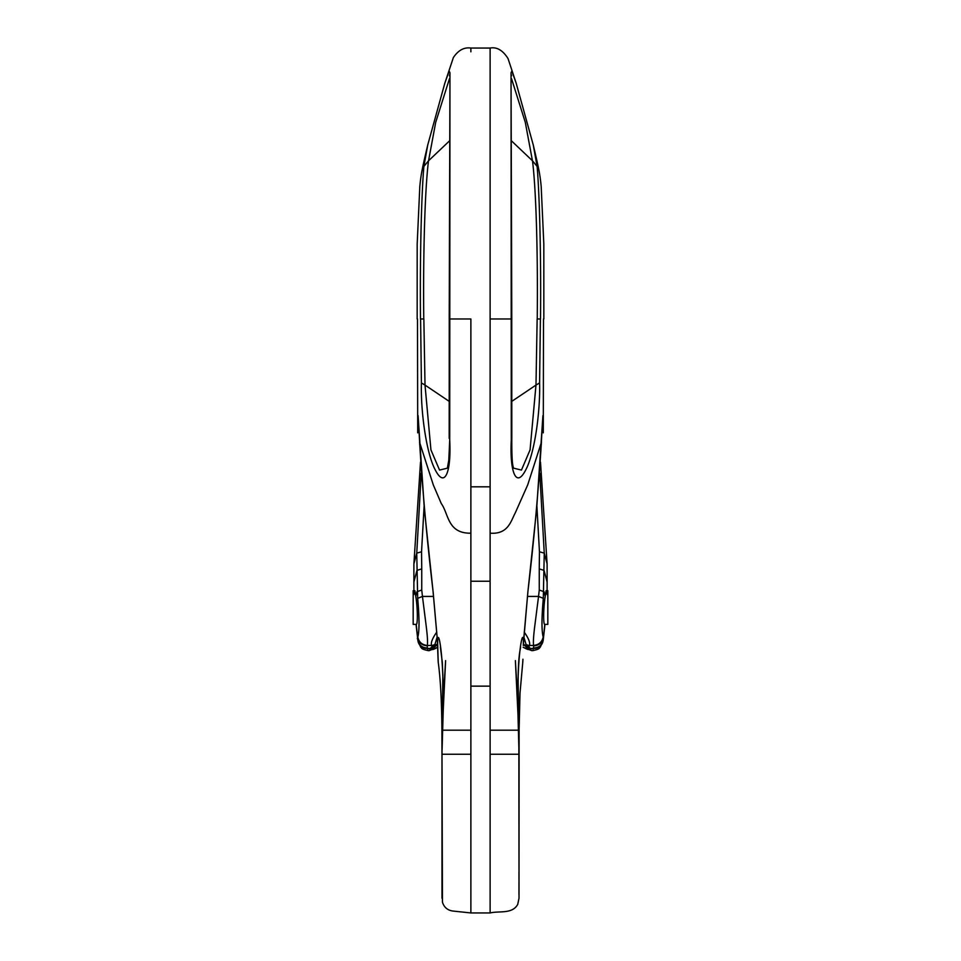 <?xml version="1.0" encoding="UTF-8"?>
<svg xmlns="http://www.w3.org/2000/svg" width="961" height="961" viewBox="0 0 961 961"><rect width="100%" height="100%" fill="white"/><g stroke="black" fill="none" stroke-linecap="round" stroke-linejoin="round"><path stroke-width="1.44" d="M522.88 660.111L522.712 662.898M522.784 662.141L522.904 659.883M440.366 647.041L442.3 662.165L442.853 675.511L442.18 730.192C446.072 656.964 436.859 620.049 437.711 645.504L438.228 662.261C440.45 678.31 441.676 700.953 441.916 730.192L470.878 730.192L470.878 686.142L490.122 686.142L490.122 533.187C508.201 534.508 510.808 521.21 515.3 512.826L527.709 484.885L541.319 442.613L542.917 415.596L536.682 508.465L527.961 591.219A9.622 4.889 5.6 0 1 527.901 591.568C533.703 542.989 538.148 494.074 541.235 444.847L541.439 441.94M490.122 533.187L490.122 318.98L504.477 318.98M537.391 318.98L540.418 318.98M511.696 401.434L535.986 385.085L537.151 318.98L540.406 318.98L539.589 382.946C540.418 410.287 534.917 452.967 525.667 470.049C515.913 489.077 509.63 471.106 511.288 440.054L511.036 72.76L511.853 70.994L516.225 83.379L508.033 58.561C502.819 50.284 496.849 46.789 490.122 48.05L490.122 318.98L511.24 318.98M470.878 48.086L470.878 51.81M470.878 576.095L470.878 581.117M490.122 754.241L518.976 754.241L490.122 754.241L518.976 754.241L490.122 754.241L490.122 912.95L490.122 730.192L518.82 730.192C514.88 656.615 524.274 619.977 523.289 645.504L527.901 591.568M490.122 686.178L490.122 730.192M470.878 754.241L442.024 754.241L470.878 754.241L470.878 912.95L470.878 729.711M470.878 686.178L470.878 318.98L456.523 318.98M537.235 318.98C537.968 252.238 536.034 188.692 532.49 160.787L537.115 166.409C539.421 192.668 541.175 254.449 540.514 318.98M516.261 83.523L533.259 144.991C538.737 168.283 539.998 173.929 541.187 186.506L543.818 243.986L543.83 318.98M533.271 145.027L537.115 166.397M511.288 440.054L511.805 438.384C511.684 460.067 512.561 465.857 513.642 468.175L521.451 470.073L530.064 449.904L535.986 385.097L539.589 382.946M511.528 78.634L525.295 122.323L532.454 160.775L511.6 140.967M522.94 659.222L522.868 660.94M441.988 898.259L441.988 754.241L442.456 902.187C444.078 907.352 447.562 910.295 452.919 911.04L470.878 912.95L490.122 912.95C499.312 910.74 512.393 914.283 517.727 904.373L519.012 898.259L519.108 730.18L518.183 686.923C517.823 656.087 520.406 649.312 520.634 647.041L520.622 647.053M523.661 639.63A9.622 7.868 3.9 0 0 523.685 639.377L523.313 645.059M541.235 444.847A9.622 4.853 2.1 0 0 541.355 444.102M438.228 662.261L438.3 663.066M438.228 662.165L438.096 659.883M423.633 318.98L420.534 318.98M420.594 318.98L421.411 382.946C420.582 410.287 426.083 452.967 435.333 470.049C445.087 489.077 451.37 471.106 449.712 440.054L449.964 72.76L449.147 70.994L444.775 83.379L453.376 57.564C458.277 50.236 464.115 47.065 470.878 48.05L490.122 48.062M470.878 533.187C447.382 533.559 448.811 513.943 441.279 503.564L433.291 484.885L419.681 442.613L418.083 415.596L424.318 508.465L433.039 591.219A9.622 4.889 174.4 0 0 433.099 591.568C427.297 542.989 422.852 494.074 419.765 444.847L419.561 441.94M438.06 659.222L437.339 639.63L433.099 591.568M423.885 166.409C421.579 192.668 419.825 254.449 420.486 318.98L423.765 318.98C423.032 252.238 424.966 188.692 428.51 160.787L423.885 166.397L427.729 145.027M444.739 83.523L427.741 144.991C422.299 168.127 420.99 174.001 419.813 186.506L417.182 243.986L417.17 318.98M449.304 401.434L425.014 385.085L423.849 318.98M449.712 440.054L448.799 460.127L447.358 468.175L439.549 470.073L430.936 449.904L425.014 385.097M449.472 78.634L435.705 122.323L428.546 160.775L449.4 140.979M421.411 382.946L425.002 385.085M438.084 659.811L438.132 660.94M437.339 639.63A9.622 7.868 176.1 0 1 437.315 639.377L437.687 645.059M419.765 444.847A9.622 4.853 177.9 0 1 419.645 444.102M546.268 590.715L547.83 590.715L547.83 624.386L544.767 624.386C543.085 625.01 543.397 606.319 545.247 596.325L546.112 590.715L547.109 594.559M413.17 607.544L413.17 624.386L416.233 624.386C417.915 625.01 417.603 606.319 415.753 596.325L414.888 590.715L413.17 590.715L413.17 607.544M544.767 624.386L543.241 640.014L544.971 624.386M433.543 596.421L422.456 596.421L426.131 625.527C427.465 636.11 427.849 642.741 427.285 645.456L427.321 647.99C422.564 647.774 419.452 645.54 417.999 641.263L416.029 624.386M539.77 473.232L544.25 553.14L543.313 598.343C541.584 617.851 541.536 630.74 543.181 637.035L543.337 637.648C542.328 642.657 539.145 645.408 533.763 645.9L533.643 645.456C533.079 642.837 533.475 636.206 534.833 625.527L538.544 596.421L527.457 596.421M424.101 506.291L421.543 551.782L421.747 568.9L416.954 570.378L413.891 581.982L413.891 590.715M427.225 645.732C421.855 645.384 418.66 642.693 417.663 637.648L416.233 624.386M545.247 596.325L544.046 591.724L539.253 590.042L539.253 568.9L544.046 570.378L547.109 581.982L547.109 590.715M413.891 594.559L414.732 590.715M421.747 568.9L421.747 590.042L416.954 591.724L415.753 596.325M417.326 638.645L417.831 637.107C419.464 630.788 419.416 617.875 417.687 598.343L416.75 553.14L413.891 563.903L413.891 581.982M523.18 647.233C528.466 650.129 529.835 650.285 527.277 647.714L523.349 644.543M437.651 644.507L433.651 647.726C431.081 650.297 432.474 650.129 437.82 647.209L429.231 650.621M437.159 637.011L435.009 644.242A6.006 5.61 155.2 0 1 431.585 645.456C430.648 642.801 432.378 638.344 436.787 632.074M420.51 462.109L413.891 563.903M540.49 462.109L547.109 563.903L547.109 581.982M429.351 650.621L430.24 648.471L427.453 648.471L428.113 650.633L429.219 650.633M523.385 643.858L525.607 646.068A6.006 5.382 134.6 0 0 529.03 646.825L531.589 650.621M531.721 650.633L532.875 650.633L533.763 645.9M539.253 568.9L539.457 551.782L544.25 553.14L547.109 563.903M524.213 632.074C528.622 638.344 530.352 642.801 529.415 645.456A6.006 5.61 -155.2 0 1 525.991 644.242L523.841 637.011M435.009 644.242L435.369 646.032A6.006 5.382 -134.6 0 1 431.957 646.789L432.042 646.453A6.006 5.61 -24.8 0 0 435.477 645.239L437.603 643.81M433.651 647.726A6.006 5.382 -134.6 0 1 430.24 648.471L431.957 646.789M525.991 644.242L525.511 645.275A6.006 5.61 24.8 0 0 528.934 646.489L529.415 645.456L533.643 645.456C538.929 644.795 542.1 641.984 543.181 637.035M542.821 641.948A9.622 9.045 -165.1 0 1 533.547 648.471L530.7 648.471A6.006 5.382 134.6 0 1 527.277 647.714M421.543 551.782L416.75 553.14L421.23 473.232M421.747 590.042L422.456 596.421L417.687 598.343M432.042 646.453L431.585 645.456L427.285 645.456C421.999 644.855 418.84 642.068 417.831 637.107M427.321 647.99L427.453 648.471A9.622 9.045 165.1 0 1 418.179 641.948M543.313 598.343L538.544 596.421L539.253 590.042M543.241 640.014L543.001 641.263C541.548 645.54 538.436 647.774 533.679 647.99M470.878 581.237L490.122 581.237M470.878 486.819L490.122 486.819M511.781 318.896L511.036 72.76M527.961 591.219L523.685 639.389A9.622 7.868 3.9 0 0 523.697 639.149M449.712 318.98L470.878 318.98M449.219 318.896L449.964 72.772M433.039 591.219L437.315 639.389A9.622 7.868 176.1 0 1 437.303 639.149M417.759 640.014L417.663 637.648M539.457 551.782L536.899 506.291M543.506 318.98L543.289 432.822M518.724 730.192L515.384 660.603L517.462 695.476L518.916 749.76M519.012 898.259L519.012 847.794M519.012 869.729L519.012 874.75M518.964 879.375L518.964 872.035M518.844 730.192L518.988 869.489M518.988 878.426L518.988 888.541M518.964 894.403L518.964 882.787M519.012 868.612L519.012 870.978M516.237 83.427L533.235 144.883M511.516 75.799L511.468 74.874M511.817 438.396L511.757 318.896M519.084 730.192L520.033 692.833L522.772 662.249M518.832 737.76L518.844 738.48M519.012 754.241L518.748 730.18M417.494 318.98L417.711 432.822M442.276 730.192L445.616 660.603L443.814 690.166L442.084 749.76M442.012 869.501L441.988 857.789M441.988 869.729L441.988 874.75M442.036 879.375L442.036 872.035M442.012 878.426L442.012 888.541M442.036 894.487L442.036 879.964M441.988 868.612L441.988 870.978M449.532 74.874L449.484 75.799M444.763 83.427L427.765 144.883M449.183 438.396L449.243 318.896M442.156 730.192L441.976 754.241L441.892 730.192M442.168 737.76L442.156 738.48M441.988 754.241L442.252 730.192M523.18 647.282L531.709 650.621M417.999 641.263L420.774 647.258C421.999 647.75 420.161 648.999 428.113 650.585M543.001 641.263L540.226 647.258C539.001 647.75 540.839 648.999 532.887 650.585"/></g></svg>
